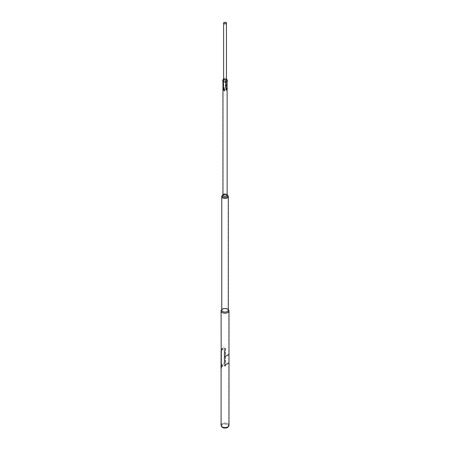 <?xml version="1.0" encoding="UTF-8"?>
<svg xmlns="http://www.w3.org/2000/svg" width="450" height="450" viewBox="0 0 450 450"><rect width="100%" height="100%" fill="white"/><g stroke="black" fill="none" stroke-linecap="round" stroke-linejoin="round"><path stroke-width="0.34" stroke-dasharray="2.25 1.69" d="M228.358 426.735A3.516 2.031 0 0 0 226.907 424.344A3.516 2.031 0 0 0 222.547 424.626A3.516 2.031 0 0 0 221.715 426.735M227.413 427.376A3.364 1.941 0 0 0 228.212 426.645A3.364 1.941 0 0 0 226.822 424.361A3.364 1.941 0 0 0 222.654 424.631A3.364 1.941 0 0 0 221.861 426.645A3.364 1.941 0 0 0 227.413 427.376M222.373 423.759A3.769 2.177 180 0 1 227.042 423.456A3.769 2.177 180 0 1 228.594 426.015A3.769 2.177 180 0 1 227.7 426.836A3.769 2.177 180 0 1 223.594 427.309A3.769 2.177 180 0 1 221.265 425.295A3.769 2.177 180 0 1 222.373 423.759A3.769 2.177 180 0 1 226.479 423.287A3.769 2.177 180 0 1 228.803 425.295A3.769 2.177 180 0 1 227.7 426.836A3.769 2.177 180 0 1 221.479 426.015A3.769 2.177 180 0 1 222.373 423.759M221.079 425.295A3.954 2.284 180 0 1 222.238 423.681A3.954 2.284 180 0 1 226.547 423.186A3.954 2.284 180 0 1 228.988 425.295M221.754 310.157A3.285 1.896 180 0 1 222.159 309.246L221.754 309.668A3.954 2.284 180 0 1 222.238 309.313A3.954 2.284 180 0 1 228.319 309.651L227.908 309.246A3.285 1.896 180 0 1 228.319 310.157M221.456 365.563L221.782 365.276L221.175 364.922L221.175 351.872L221.782 349.926A3.954 2.284 180 0 1 222.238 349.611A3.954 2.284 180 0 1 222.784 349.346L223.712 349.408L224.325 350.241L224.325 363.291L222.919 364.776A3.769 2.177 180 0 0 222.373 365.04A3.769 2.177 180 0 0 221.917 365.355L221.333 365.017L221.333 351.968L221.917 349.999A3.769 2.177 180 0 1 222.373 349.684A3.769 2.177 180 0 1 222.919 349.425L223.864 349.493L224.325 350.241M221.175 364.922L221.782 365.276A3.954 2.284 180 0 1 222.238 364.961A3.954 2.284 180 0 1 222.784 364.697L224.167 363.195L224.167 350.145M222.373 309.386A3.769 2.177 180 0 1 226.479 308.914A3.769 2.177 180 0 1 228.803 310.928A3.769 2.177 180 0 1 227.7 312.463A3.769 2.177 180 0 1 223.594 312.936A3.769 2.177 180 0 1 221.265 310.928A3.769 2.177 180 0 1 222.373 309.386M223.071 194.653A2.779 1.603 0 0 0 222.469 195.176A2.779 1.603 0 0 0 223.493 197.123A2.779 1.603 0 0 0 226.997 196.92A2.779 1.603 0 0 0 227.604 195.176A2.779 1.603 0 0 0 223.071 194.653M228.071 195.834A3.285 1.896 0 0 0 222.716 195.216A3.285 1.896 0 0 0 221.996 195.834M227.222 197.814A3.094 1.783 0 0 0 227.891 195.874A3.094 1.783 0 0 0 222.851 195.294A3.094 1.783 0 0 0 222.176 195.874A3.094 1.783 0 0 0 223.324 198.039A3.094 1.783 0 0 0 227.222 197.814M226.862 196.841A2.587 1.491 0 0 0 227.424 195.221A2.587 1.491 0 0 0 223.206 194.732A2.587 1.491 0 0 0 222.643 195.221A2.587 1.491 0 0 0 223.599 197.027A2.587 1.491 0 0 0 226.862 196.841M222.159 309.246A3.285 1.896 180 0 1 222.716 308.818A3.285 1.896 180 0 1 227.908 309.246M228.471 309.831A3.926 2.267 0 0 0 222.261 309.324A3.926 2.267 0 0 0 221.597 309.831M227.666 312.446A3.718 2.149 0 0 0 228.291 309.887A3.718 2.149 0 0 0 222.407 309.409A3.718 2.149 0 0 0 221.777 309.887A3.718 2.149 0 0 0 222.801 312.643A3.718 2.149 0 0 0 227.666 312.446M227.211 311.417A3.077 1.778 0 0 0 227.734 309.302A3.077 1.778 0 0 0 222.857 308.902A3.077 1.778 0 0 0 222.339 309.302A3.077 1.778 0 0 0 223.183 311.58A3.077 1.778 0 0 0 227.211 311.417M222.834 308.886A3.116 1.8 180 0 1 226.226 308.498A3.116 1.8 180 0 1 228.15 310.157A3.116 1.8 180 0 1 227.239 311.428A3.116 1.8 180 0 1 223.841 311.816A3.116 1.8 180 0 1 221.923 310.157A3.116 1.8 180 0 1 222.834 308.886M222.834 195.283A3.116 1.8 180 0 1 226.226 194.895A3.116 1.8 180 0 1 228.15 196.554A3.116 1.8 180 0 1 227.239 197.826A3.116 1.8 180 0 1 223.841 198.214A3.116 1.8 180 0 1 221.923 196.554A3.116 1.8 180 0 1 222.834 195.283M226.896 196.858A2.632 1.519 0 0 0 227.233 194.951A2.632 1.519 0 0 0 223.178 194.715A2.632 1.519 0 0 0 222.84 194.951A2.632 1.519 0 0 0 223.374 196.965A2.632 1.519 0 0 0 226.896 196.858M226.378 195.795A1.901 1.097 0 0 0 226.62 194.417A1.901 1.097 0 0 0 223.695 194.243A1.901 1.097 0 0 0 223.447 194.417A1.901 1.097 0 0 0 223.836 195.868A1.901 1.097 0 0 0 226.378 195.795M222.947 195.019A2.087 1.204 180 0 1 223.29 194.355A2.087 1.204 180 0 1 223.56 194.164A2.087 1.204 180 0 1 226.783 194.355A2.087 1.204 180 0 1 227.126 195.019M227.391 194.889A2.818 1.626 0 0 0 223.042 194.636A2.818 1.626 0 0 0 222.677 194.889M224.73 90.197L224.342 90.135L224.73 90.197M224.691 90.281L224.303 90.219L224.691 90.281M223.56 88.403L223.706 88.161L223.425 88.324M223.667 88.464L223.813 88.222L223.532 88.386M226.513 81.501A2.087 1.204 180 0 1 224.235 81.765A2.087 1.204 180 0 1 222.947 80.646A2.087 1.204 180 0 1 223.56 79.796A2.087 1.204 180 0 1 225.833 79.532A2.087 1.204 180 0 1 227.126 80.646A2.087 1.204 180 0 1 226.513 81.501M223.667 194.226A1.941 1.119 180 0 1 225.776 193.984A1.941 1.119 180 0 1 226.974 195.019A1.941 1.119 180 0 1 226.406 195.812A1.941 1.119 180 0 1 224.291 196.054A1.941 1.119 180 0 1 223.099 195.019A1.941 1.119 180 0 1 223.667 194.226M223.667 79.858A1.941 1.119 180 0 1 225.776 79.616A1.941 1.119 180 0 1 226.974 80.646A1.941 1.119 180 0 1 226.406 81.439A1.941 1.119 180 0 1 224.291 81.681A1.941 1.119 180 0 1 223.099 80.646A1.941 1.119 180 0 1 223.667 79.858M223.245 88.194L223.526 87.947L223.245 88.194M223.926 88.588L224.207 88.341L223.926 88.588M224.758 90.146L224.415 89.871L224.758 90.146M227.317 88.937L227.261 88.554M226.536 88.633L226.592 89.089L226.536 88.633M227.278 88.971L227.211 88.526M226.974 88.695L227.256 88.779M226.986 88.824L227.295 88.875M222.429 365.704L222.238 366.019L222.3 365.445L222.188 365.985L222.081 365.67M222.429 349.2L222.238 349.515L222.3 348.941L221.991 348.998M222.131 349.194L222.238 348.907L222.081 349.166M221.226 367.493L221.079 367.217L221.153 367.498A4.027 2.323 180 0 1 222.188 366.469A4.027 2.323 180 0 1 223.971 365.867L225.146 364.871L225.146 348.75L223.971 347.873A3.954 2.284 0 0 0 222.238 348.457A3.954 2.284 0 0 0 221.265 349.374M222.188 348.879L222.379 349.172M223.971 347.873L223.971 347.833A4.027 2.323 0 0 0 222.188 348.429A4.027 2.323 0 0 0 221.153 349.459L221.079 351.096M223.971 347.833L225.146 348.75M223.971 365.867L225.152 364.866L225.152 348.711M221.265 367.414A3.954 2.284 180 0 1 222.238 366.497A3.954 2.284 180 0 1 223.971 365.912M222.238 348.907L222.632 349.425L222.773 349.178M221.153 367.498L221.012 367.217M222.626 365.923L222.266 365.389L222.12 365.631L222.773 365.681M222.058 365.704L222.317 365.31L222.058 365.704M222.356 348.902L222.069 349.206L222.356 348.902M228.797 362.604L228.797 363.375L224.809 365.676L224.809 364.911L228.662 362.531L228.797 363.375M228.662 363.296L224.809 365.676M224.674 365.603L224.809 364.911M224.674 364.832L228.662 362.531M221.282 367.92L221.282 350.263L221.518 367.92M221.518 350.263L221.293 368.353M221.293 350.696L221.282 350.263M221.524 350.696L221.524 368.353M224.702 348.289L225.456 348.294L224.702 348.289L224.702 366.081L224.702 348.424M224.702 366.081L225.45 366.086L225.456 348.294M225.456 365.951L224.702 365.946M225.45 366.086L225.45 348.429M226.536 355.387L226.671 355.719L226.44 355.416M228.797 354.161L228.797 354.932L224.809 357.233L224.809 356.468L228.662 354.088L228.797 354.932M228.662 354.853L224.809 357.233M224.674 357.154L224.809 356.468M224.674 356.389L228.662 354.088M223.852 89.792L223.954 87.84L224.252 89.561L224.032 87.514L223.852 89.792A1.417 0.816 0 0 0 223.616 90.242A1.417 0.816 0 0 0 224.494 91.001A1.417 0.816 0 0 0 226.035 90.821A1.417 0.816 0 0 0 226.451 90.242A1.417 0.816 0 0 0 225.709 89.522A1.417 0.816 0 0 0 224.252 89.561M223.926 89.876L224.128 87.519L224.336 89.663L224.336 87.744L223.926 89.876A1.282 0.737 0 0 0 223.757 90.242A1.282 0.737 0 0 0 224.544 90.928A1.282 0.737 0 0 0 225.939 90.765A1.282 0.737 0 0 0 226.316 90.242A1.282 0.737 0 0 0 224.398 89.601L224.286 87.902L224.308 89.809M224.235 87.649L224.207 89.752M223.954 89.764L224.207 87.834M224.286 89.82L224.201 87.924L224.342 89.758M227.239 80.55A2.216 1.282 180 0 1 225.276 81.962A2.216 1.282 180 0 1 222.829 80.826A2.216 1.282 180 0 1 222.902 80.336A2.216 1.282 180 0 1 225.034 79.408A2.216 1.282 180 0 1 227.171 80.336A2.216 1.282 180 0 1 227.239 80.55M223.616 78.891A1.491 0.861 180 0 1 225.034 78.294A1.491 0.861 180 0 1 226.451 78.891M223.616 78.66A1.62 0.934 180 0 1 225.034 78.176A1.62 0.934 180 0 1 226.451 78.66M222.773 80.274A2.351 1.356 180 0 1 225.034 79.29A2.351 1.356 180 0 1 227.295 80.274M226.401 90.017L226.305 82.395L226.401 90.017L225.99 89.893L226.305 90.073M225.99 89.893L225.99 82.215L226.305 82.395M225.99 82.215L226.401 82.339M226.086 82.159L226.086 89.831M225.45 88.234L225.585 80.578L225.585 88.256M225.472 88.504L225.585 80.578M225.332 80.809L225.332 88.481M223.251 89.601L223.251 81.922L223.251 89.601L223.684 89.533L223.217 89.522M223.65 89.454L223.65 81.782L223.217 81.849M223.65 81.782L223.251 81.922M223.684 81.861L223.684 89.533M226.553 364.269L226.361 363.892L226.789 363.859M222.306 365.304L222.069 365.709M221.878 365.563L222.103 365.22L221.878 365.563M221.844 349.003L222.126 348.699L221.844 349.003M222.137 348.801L221.844 348.981L222.137 348.801M222.097 349.071L222.632 349.425M226.553 355.826L226.361 355.449L226.789 355.416M224.196 87.84L223.852 87.874M223.942 87.941L224.342 87.84L224.342 89.764M224.398 87.683L224.398 89.601M228.212 426.645L228.594 426.015M221.079 350.623L221.079 367.56L221.079 350.623M228.803 310.928L228.803 425.295M221.265 310.928L221.265 425.295M221.861 426.645L221.479 426.015M227.424 195.221L227.891 195.874M227.734 309.302L228.291 309.887M228.15 196.554L228.15 310.157M221.923 196.554L221.923 310.157M222.339 309.302L221.777 309.887M222.643 195.221L222.176 195.874M226.62 194.417L227.233 194.951M223.29 194.355L222.947 194.659M222.947 80.646L222.947 81.27M226.974 80.646L226.974 195.019M223.099 80.646L223.099 195.019M227.126 80.646L227.126 81.27M226.783 194.355L227.126 194.659M223.447 194.417L222.84 194.951M224.207 88.341L223.526 87.947M223.971 88.746L223.29 88.358M224.843 90.067L224.651 90.472M224.415 89.871L224.224 90.276M226.592 89.089L227.126 89.004M226.361 88.841L227.126 88.532M227.25 364.241L226.749 363.949L227.109 364.483M222.069 349.206L221.833 348.992L222.306 348.801M227.25 355.798L226.749 355.506L227.109 356.04M226.316 90.242L226.316 23.079M223.616 90.242L223.616 79.419M226.451 90.242L226.451 79.419M223.757 90.242L223.757 23.079M223.599 78.919L222.902 80.336M226.468 78.919L227.171 80.336"/><path stroke-width="0.67" d="M221.299 426.049L221.715 426.735A3.516 2.031 0 0 0 227.52 427.5A3.516 2.031 0 0 0 228.358 426.735L228.769 426.049A3.954 2.284 180 0 1 227.835 426.909A3.954 2.284 180 0 1 221.299 426.049A3.954 2.284 180 0 1 221.079 425.295L221.079 367.56M227.835 312.542A3.954 2.284 180 0 1 223.521 313.037A3.954 2.284 180 0 1 221.079 310.928A3.954 2.284 180 0 1 221.754 309.651L221.597 309.831A3.926 2.267 0 0 0 222.677 312.739A3.926 2.267 0 0 0 227.812 312.525A3.926 2.267 0 0 0 228.471 309.831L228.319 309.668A3.954 2.284 180 0 1 228.988 310.928A3.954 2.284 180 0 1 227.835 312.542M228.988 310.928L228.988 425.295A3.954 2.284 180 0 1 228.769 426.049M222.283 195.441L221.996 195.834A3.285 1.896 0 0 0 221.754 196.554A3.285 1.896 0 0 0 223.779 198.304A3.285 1.896 0 0 0 227.357 197.893A3.285 1.896 0 0 0 228.319 196.554A3.285 1.896 0 0 0 228.071 195.834L227.79 195.441M228.319 196.554L228.319 310.157A3.285 1.896 180 0 1 227.357 311.496A3.285 1.896 180 0 1 223.779 311.912A3.285 1.896 180 0 1 221.754 310.157L221.754 196.554M227.126 81.27L227.126 195.019A2.087 1.204 180 0 1 226.513 195.874A2.087 1.204 180 0 1 224.235 196.132A2.087 1.204 180 0 1 222.947 195.019L222.947 81.27M222.947 194.659L222.677 194.889A2.818 1.626 0 0 0 223.256 197.049A2.818 1.626 0 0 0 227.031 196.937A2.818 1.626 0 0 0 227.391 194.889L227.126 194.659M224.544 90.534L224.325 90.242L224.544 90.534M224.567 90.551L224.224 90.276L224.567 90.551M227.261 88.554L227.317 88.937M227.211 88.526L227.278 88.971M221.079 310.928L221.226 367.493A3.954 2.284 180 0 1 221.265 367.414M221.079 351.096L221.079 367.217M221.153 349.459L221.012 367.566M225.939 23.602A1.282 0.737 0 0 0 226.316 23.079A1.282 0.737 0 0 0 225.523 22.393A1.282 0.737 0 0 0 224.128 22.556A1.282 0.737 0 0 0 223.757 23.079A1.282 0.737 0 0 0 224.544 23.76A1.282 0.737 0 0 0 225.939 23.602M224.032 22.5A1.417 0.816 0 0 0 223.616 23.079A1.417 0.816 0 0 0 224.494 23.833A1.417 0.816 0 0 0 226.035 23.659A1.417 0.816 0 0 0 226.451 23.079A1.417 0.816 0 0 0 225.579 22.32A1.417 0.816 0 0 0 224.032 22.5M226.451 78.66A1.62 0.934 180 0 1 226.597 78.857L227.295 80.274A2.351 1.356 180 0 1 227.374 80.499A2.351 1.356 180 0 1 225.287 81.996A2.351 1.356 180 0 1 222.699 80.792A2.351 1.356 180 0 1 222.773 80.274L223.476 78.857A1.62 0.934 180 0 1 223.616 78.66M226.451 78.891A1.491 0.861 180 0 1 226.468 78.919A1.491 0.861 180 0 1 226.519 79.059A1.491 0.861 180 0 1 225.197 80.01A1.491 0.861 180 0 1 223.554 79.245A1.491 0.861 180 0 1 223.599 78.919A1.491 0.861 180 0 1 223.616 78.891M226.597 78.857A1.62 0.934 180 0 1 226.648 79.014A1.62 0.934 180 0 1 225.208 80.044A1.62 0.934 180 0 1 223.425 79.211A1.62 0.934 180 0 1 223.476 78.857M223.616 79.419L223.616 23.079M226.451 79.419L226.451 23.079"/></g></svg>
